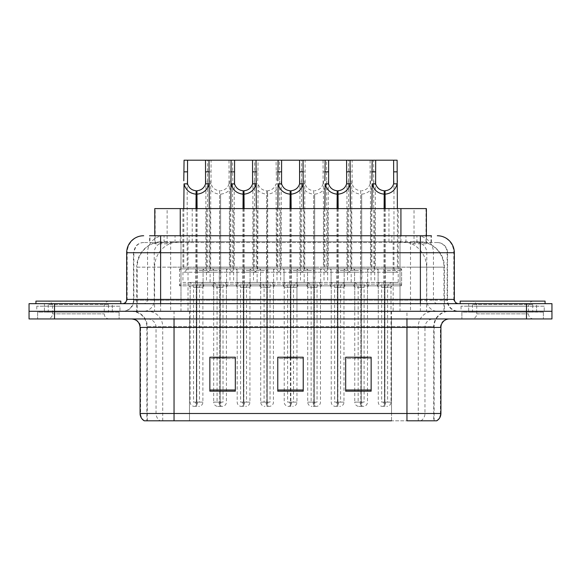 <?xml version="1.0" encoding="UTF-8"?>
<svg xmlns="http://www.w3.org/2000/svg" width="581" height="581" viewBox="0 0 581 581"><rect width="100%" height="100%" fill="white"/><g stroke="black" fill="none" stroke-linecap="round" stroke-linejoin="round"><path stroke-width="0.44" stroke-dasharray="2.9 2.18" d="M280.652 208.586L253.49 208.586L280.652 208.586L280.652 268.85L253.49 268.85L280.652 268.85M253.49 208.586L253.49 268.85M327.677 208.586L300.515 208.586L327.677 208.586L327.677 268.85L300.515 268.85L327.677 268.85M300.515 208.586L300.515 268.85M374.709 208.586L347.547 208.586L374.709 208.586L374.709 268.85L347.547 268.85L374.709 268.85M347.547 208.586L347.547 268.85M233.627 208.586L206.466 208.586L233.627 208.586L233.627 268.85L206.466 268.85L233.627 268.85M206.466 208.586L206.466 268.85M257.136 208.586L229.974 208.586L257.136 208.586L257.136 268.85L229.974 268.85L257.136 268.85M229.974 208.586L229.974 268.85M304.168 208.586L277.006 208.586L304.168 208.586L304.168 268.85L277.006 268.85L304.168 268.85M277.006 208.586L277.006 268.85M351.193 208.586L324.031 208.586L351.193 208.586L351.193 268.85L324.031 268.85L351.193 268.85M324.031 208.586L324.031 268.85M398.217 208.586L371.056 208.586L398.217 208.586L398.217 268.85L371.056 268.85L398.217 268.85M371.056 208.586L371.056 268.85M210.111 208.586L182.95 208.586L210.111 208.586L210.111 268.85L182.95 268.85L210.111 268.85M182.95 208.586L182.95 268.85M378.1 268.85L344.148 268.85L378.1 268.85L378.1 285.83L344.148 285.83L378.1 285.83M344.148 268.85L344.148 285.83M331.076 268.85L297.123 268.85L331.076 268.85L331.076 285.83L297.123 285.83L331.076 285.83M297.123 268.85L297.123 285.83M284.051 268.85L250.091 268.85L284.051 268.85L284.051 285.83L250.091 285.83L284.051 285.83M250.091 268.85L250.091 285.83M237.019 268.85L203.067 268.85L237.019 268.85L237.019 285.83L203.067 285.83L237.019 285.83M203.067 268.85L203.067 285.83M401.616 268.85L367.664 268.85L401.616 268.85L401.616 285.83L367.664 285.83L401.616 285.83M367.664 268.85L367.664 285.83M354.592 268.85L320.632 268.85L354.592 268.85L354.592 285.83L320.632 285.83L354.592 285.83M320.632 268.85L320.632 285.83M307.56 268.85L273.607 268.85L307.56 268.85L307.56 285.83L273.607 285.83L307.56 285.83M273.607 268.85L273.607 285.83M260.535 268.85L226.583 268.85L260.535 268.85L260.535 285.83L226.583 285.83L260.535 285.83M226.583 268.85L226.583 285.83M213.51 268.85L179.551 268.85L213.51 268.85L213.51 285.83L179.551 285.83L213.51 285.83M179.551 268.85L179.551 285.83M273.44 285.83L260.702 285.83L273.44 285.83L273.44 311.3L260.702 311.3L273.44 311.3M260.702 285.83L260.702 311.3M320.465 285.83L307.734 285.83L320.465 285.83L320.465 311.3L307.734 311.3L320.465 311.3M307.734 285.83L307.734 311.3M367.49 285.83L354.759 285.83L367.49 285.83L367.49 311.3L354.759 311.3L367.49 311.3M354.759 285.83L354.759 311.3M226.408 285.83L213.677 285.83L226.408 285.83L226.408 311.3L213.677 311.3L226.408 311.3M213.677 285.83L213.677 311.3M249.924 285.83L237.193 285.83L249.924 285.83L249.924 311.3L237.193 311.3L249.924 311.3M237.193 285.83L237.193 311.3M296.949 285.83L284.218 285.83L296.949 285.83L296.949 311.3L284.218 311.3L296.949 311.3M284.218 285.83L284.218 311.3M343.981 285.83L331.243 285.83L343.981 285.83L343.981 311.3L331.243 311.3L343.981 311.3M331.243 285.83L331.243 311.3M391.006 285.83L378.275 285.83L391.006 285.83L391.006 311.3L378.275 311.3L391.006 311.3M378.275 285.83L378.275 311.3M202.9 285.83L190.161 285.83L202.9 285.83L202.9 311.3L190.161 311.3L202.9 311.3M190.161 285.83L190.161 311.3M418.327 241.689L410.063 241.689L422.75 241.994C425.946 242.952 427.028 243.555 426.004 243.817L414.028 243.817L407.201 242.357L393.148 241.725L188.019 241.725L173.966 242.357L167.139 243.817L155.171 243.817L154.778 243.65L154.778 235.748M426.389 208.586L154.778 208.586M421.298 241.79A25.462 25.462 0 0 1 444.465 267.158L444.465 311.3L136.702 311.3L444.465 311.3M154.778 243.65C154.807 243.178 156.02 242.626 158.424 241.994L171.104 241.689L162.84 241.689M159.877 241.79A25.462 25.462 0 0 0 136.702 267.158L137.218 267.158L137.218 311.3M426.389 235.748L426.389 243.65L426.004 243.817L426.004 208.586M171.104 241.689L410.063 241.689M119.112 312.15L119.112 318.94L37.627 318.94L119.112 318.94L37.627 318.94L119.112 318.94L119.112 312.15L37.627 312.15L37.627 318.94L37.627 312.15L119.112 312.15M543.373 312.15L543.373 318.94L461.888 318.94L543.373 318.94L461.888 318.94L543.373 318.94L543.373 312.15L461.888 312.15L461.888 318.94L461.888 312.15L543.373 312.15M119.962 306.202L36.777 306.202L119.962 306.202L119.962 311.3L36.777 311.3L119.962 311.3M36.777 306.202L36.777 311.3M544.223 306.202L461.038 306.202L544.223 306.202L544.223 311.3L461.038 311.3L544.223 311.3M461.038 306.202L461.038 311.3M433.716 420.804L406.961 420.804L434.13 420.804L433.716 420.804L433.716 326.58L434.13 326.58A15.28 15.28 0 0 1 449.411 311.3L131.589 311.3L449.411 311.3M144.241 420.804L189.486 420.804L146.87 420.804L146.87 326.58L433.716 326.58A15.28 15.048 -90 0 1 448.764 311.3M146.87 420.804L406.961 420.804L406.961 326.58L146.87 326.58C145.969 317.299 140.878 312.2 131.589 311.3M406.961 318.94L131.589 318.94L406.961 318.94M468.678 312.15L536.583 312.15L468.678 312.15L468.678 306.202L536.583 306.202L468.678 306.202M536.583 312.15L536.583 306.202M44.417 312.15L112.322 312.15L44.417 312.15L44.417 306.202L112.322 306.202L44.417 306.202M112.322 312.15L112.322 306.202M551.95 318.94L29.05 318.94L29.05 311.3L551.95 311.3L551.95 303.66L526.488 303.66L526.488 311.3L551.95 311.3M371.143 389.996L371.143 357.221L371.143 391.173L345.673 391.173L345.673 357.395L345.673 391.173L371.143 391.173L371.143 357.555L371.143 391.173L371.143 358.571L345.673 358.571L345.673 357.221L345.673 391.173L345.673 357.395L345.673 391.173L345.673 358.571L371.143 358.571L371.143 357.395L371.143 389.996L345.673 389.996L345.673 391.173L371.143 391.173L371.143 357.395L345.673 357.395L345.673 389.996M235.327 389.996L235.327 357.221L235.327 391.173L209.857 391.173L209.857 357.395L209.857 391.173L235.327 391.173L235.327 357.555L235.327 391.173L235.327 358.571L209.857 358.571L209.857 357.221L209.857 391.173L209.857 357.395L209.857 391.173L209.857 358.571L235.327 358.571L235.327 357.395L235.327 389.996L209.857 389.996L209.857 391.173L235.327 391.173L235.327 357.395L209.857 357.395L209.857 389.996M303.231 389.996L303.231 357.221L303.231 391.173L277.769 391.173L277.769 357.395L277.769 391.173L303.231 391.173L303.231 357.555L303.231 391.173L303.231 358.571L277.769 358.571L277.769 357.221L277.769 391.173L277.769 357.395L277.769 391.173L277.769 358.571L303.231 358.571L303.231 357.395L303.231 389.996L277.769 389.996L277.769 391.173L303.231 391.173L303.231 357.395L277.769 357.395L277.769 389.996M420.862 420.804A8.49 8.359 90 0 0 424.958 413.498L391.514 413.498L391.514 420.804L189.486 420.804L436.759 420.804M235.327 357.221L209.857 357.221L235.327 357.221M371.143 357.221L345.673 357.221L371.143 357.221M303.231 357.221L277.769 357.221L303.231 357.221M219.763 287.53L219.691 285.83L211.978 285.83L228.108 285.83A1.699 1.699 0 0 0 226.408 287.53L226.408 357.221L213.677 357.221L213.677 287.53L219.763 287.53L219.763 402.125L213.677 402.125A4.241 4.241 0 0 0 217.919 406.373L222.167 406.373L217.919 406.373M360.845 287.53L360.772 285.83L353.059 285.83L369.189 285.83A1.699 1.699 0 0 0 367.49 287.53L367.49 357.221L354.759 357.221L354.759 287.53L360.845 287.53L360.845 402.125L354.759 402.125A4.241 4.241 0 0 0 359 406.373L363.248 406.373L359 406.373M296.949 357.221L284.218 357.221L284.218 287.53L296.949 287.53L296.949 357.221M160.625 235.748L431.407 235.748L149.978 235.748L149.978 242.538L431.407 242.538L149.593 242.538L149.593 235.748L164.263 235.748A16.98 16.718 -90 0 0 147.538 252.728L147.538 299.411L126.673 299.411M437.355 242.538L143.645 242.538L437.355 242.538A10.189 10.189 0 0 1 447.537 252.728L447.537 300.261L133.463 300.261A11.032 11.032 0 0 1 122.424 311.3L458.576 311.3L122.424 311.3M160.625 303.66L458.576 303.66L160.625 303.66M536.583 303.66L468.678 303.66L536.583 303.66L536.583 311.3L468.678 311.3L536.583 311.3M468.678 303.66L468.678 311.3M112.322 303.66L44.417 303.66L112.322 303.66L112.322 311.3L44.417 311.3L112.322 311.3M44.417 303.66L44.417 311.3M54.512 318.94L54.512 311.3L29.05 311.3L29.05 303.66L526.488 303.66M54.512 303.66L54.512 311.3L526.488 311.3L526.488 318.94M431.407 242.538L431.407 235.748L164.263 235.748M149.593 242.538L149.978 242.538M205.87 180.807L205.87 267.231A5.091 5.091 0 0 0 210.111 272.249L182.95 272.249L195.935 272.249L196.182 282.439L188.469 282.439L204.592 282.439A5.091 5.091 0 0 0 199.501 287.53L199.501 402.125L196.567 402.125L196.567 406.373L197.38 406.373L194.41 406.373L196.567 406.373M188.469 282.439A5.091 5.091 0 0 1 193.56 287.53L193.56 402.125L199.501 402.125M204.592 282.439L196.879 282.439L196.661 402.125M195.935 282.439L182.95 282.439L182.95 272.249A5.091 5.091 0 0 0 187.191 267.231L205.87 267.231L196.937 267.231L197.126 282.439L210.111 282.439L210.111 272.249L197.126 272.249M195.935 272.249L196.124 267.231L187.191 267.231L187.191 180.807M204.592 285.83A1.699 1.699 0 0 0 202.9 287.53L196.806 287.53L196.879 285.83L204.592 285.83L188.469 285.83L196.182 285.83L196.436 406.373M188.469 285.83A1.699 1.699 0 0 1 190.161 287.53L190.161 402.125A4.241 4.241 0 0 0 194.41 406.373M195.979 208.586L195.899 268.85L182.1 268.85L211.811 268.85L195.899 268.85M183.799 208.586L183.799 267.158A1.699 1.699 0 0 1 182.1 268.85M209.262 208.586L209.262 267.158A1.699 1.699 0 0 0 210.961 268.85M195.862 285.83L211.811 285.83A1.699 1.699 0 0 0 213.51 284.131L179.551 284.131L195.79 284.131L196.182 285.83M181.25 285.83A1.699 1.699 0 0 1 179.551 284.131L179.551 270.55A1.699 1.699 0 0 1 181.25 268.85M211.811 285.83L197.199 285.83L197.271 284.131L213.51 284.131L213.51 270.55A1.699 1.699 0 0 0 211.811 268.85M195.862 268.85L195.79 270.55L213.51 270.55L197.271 270.55L197.199 268.85M220.598 194.156L220.635 272.249L233.627 272.249L206.466 272.249A5.091 5.091 0 0 0 210.707 267.231L219.64 267.231L219.64 190.764C215.282 190.307 212.406 188.004 211.026 183.85L211.063 160.196L229.023 160.196L229.067 183.85L232.545 183.85C230.911 190.002 226.924 193.437 220.598 194.156L220.671 268.85L234.477 268.85L205.616 268.85L219.415 268.85L219.487 267.158L207.308 267.158L207.57 160.196L209.007 160.196L184.061 160.196M196.937 208.586L196.937 267.231M182.95 282.439L210.111 282.439M195.79 270.55L195.79 284.131M196.255 287.53L202.9 287.53L202.9 402.125A4.241 4.241 0 0 1 198.651 406.373M196.567 402.125L197.38 402.125L197.38 406.373M197.38 402.125L195.681 402.125L195.681 406.373M196.661 287.53L193.56 287.53L196.4 287.53L196.4 402.125L193.56 402.125M196.625 406.373L196.806 402.125L202.9 402.125L196.255 402.125M196.806 287.53L196.806 402.125M197.271 270.55L197.271 284.131M197.162 268.85L197.09 267.158L209.262 267.158L195.979 267.158M197.09 208.586L197.09 267.158M195.681 402.125L196.494 402.125L196.494 406.373M196.4 287.53L196.182 282.439M196.124 208.586L196.124 267.231M220.635 272.249L220.395 282.439L228.108 282.439L211.978 282.439A5.091 5.091 0 0 1 217.076 287.53L217.076 402.125L220.01 402.125L220.01 406.373M228.108 282.439A5.091 5.091 0 0 0 223.017 287.53L223.017 402.125L217.076 402.125M211.978 282.439L219.691 282.439L219.916 402.125M220.635 282.439L233.627 282.439L233.627 272.249A5.091 5.091 0 0 1 229.379 267.231L210.707 267.231L210.707 180.807M228.108 285.83L220.395 285.83L220.134 406.373M211.978 285.83A1.699 1.699 0 0 1 213.677 287.53L220.322 287.53M232.545 183.85L232.778 267.158A1.699 1.699 0 0 0 234.477 268.85M220.598 267.158L207.308 267.158A1.699 1.699 0 0 1 205.616 268.85M220.707 285.83L204.766 285.83A1.699 1.699 0 0 1 203.067 284.131L237.019 284.131L220.787 284.131L220.395 285.83M235.327 285.83A1.699 1.699 0 0 0 237.019 284.131L237.019 270.55A1.699 1.699 0 0 0 235.327 268.85L220.671 268.85M204.766 285.83L219.378 285.83L219.306 284.131L203.067 284.131L203.067 270.55A1.699 1.699 0 0 1 204.766 268.85L235.327 268.85M220.707 268.85L220.787 270.55L203.067 270.55L219.306 270.55L219.378 268.85L204.766 268.85M232.778 180.807L232.516 160.196L231.085 160.196L256.032 160.196L254.601 160.196L254.34 267.158A1.699 1.699 0 0 1 252.641 268.85L282.351 268.85L252.641 268.85M229.379 180.807L229.379 267.231L220.453 267.231M219.451 272.249L219.451 282.439L206.466 282.439L206.466 272.249L219.451 272.249L219.64 267.231M233.627 282.439L206.466 282.439M220.787 270.55L220.787 284.131M226.408 357.395L226.408 402.125A4.241 4.241 0 0 1 222.167 406.373M220.01 402.125L219.197 402.125L219.197 406.373M219.197 402.125L220.896 402.125L220.896 406.373M213.677 357.395L213.677 402.125L220.322 402.125M219.916 287.53L223.017 287.53L220.177 287.53L220.177 402.125L223.017 402.125M219.64 190.764L219.487 267.158M219.952 406.373L219.763 402.125M219.306 270.55L219.306 284.131M220.896 402.125L220.083 402.125L220.083 406.373M220.177 287.53L220.395 282.439M229.067 183.85C227.679 188.004 224.811 190.307 220.453 190.764M207.308 180.807L207.54 183.85C209.182 190.002 213.162 193.437 219.487 194.156M207.57 160.196L211.063 160.196M229.023 160.196L232.516 160.196M109.337 312.15L47.402 312.15L109.337 312.15A0.85 0.85 0 0 1 108.487 311.3L48.252 311.3L108.487 311.3L108.487 304.509A0.85 0.85 0 0 1 109.337 303.66L47.402 303.66L109.337 303.66M47.402 312.15A0.85 0.85 0 0 0 48.252 311.3L48.252 304.509A0.85 0.85 0 0 0 47.402 303.66M120.812 303.66L35.928 303.66L120.812 303.66M47.402 318.94L109.337 318.94L47.402 318.94A5.091 5.091 0 0 0 52.493 313.842L52.493 306.202L104.246 306.202L52.493 306.202A5.091 5.091 0 0 0 47.402 301.111L109.337 301.111L47.402 301.111M109.337 318.94A5.091 5.091 0 0 1 104.246 313.842L104.246 306.202A5.091 5.091 0 0 1 109.337 301.111M35.928 301.111L120.812 301.111M252.895 180.807L252.895 267.231A5.091 5.091 0 0 0 257.136 272.249L229.974 272.249L242.967 272.249L243.207 282.439L235.494 282.439L251.624 282.439A5.091 5.091 0 0 0 246.526 287.53L246.526 402.125L243.592 402.125L243.592 406.373L244.405 406.373L241.435 406.373L243.592 406.373M235.494 282.439A5.091 5.091 0 0 1 240.585 287.53L240.585 402.125L246.526 402.125M251.624 282.439L243.911 282.439L243.686 402.125M242.967 282.439L229.974 282.439L229.974 272.249A5.091 5.091 0 0 0 234.223 267.231L252.895 267.231L243.962 267.231L244.151 282.439L257.136 282.439L257.136 272.249L244.151 272.249M242.967 272.249L243.148 267.231L234.223 267.231L234.223 180.807M251.624 285.83A1.699 1.699 0 0 0 249.924 287.53L243.838 287.53L243.911 285.83L251.624 285.83L235.494 285.83L243.207 285.83L243.468 406.373M235.494 285.83A1.699 1.699 0 0 1 237.193 287.53L237.193 402.125A4.241 4.241 0 0 0 241.435 406.373M243.003 208.586L242.931 268.85L229.125 268.85L258.835 268.85L242.931 268.85M230.824 208.586L230.824 267.158A1.699 1.699 0 0 1 229.125 268.85M256.294 208.586L256.294 267.158A1.699 1.699 0 0 0 257.986 268.85M242.894 285.83L258.835 285.83A1.699 1.699 0 0 0 260.535 284.131L226.583 284.131L242.814 284.131L243.207 285.83M228.275 285.83A1.699 1.699 0 0 1 226.583 284.131L226.583 270.55A1.699 1.699 0 0 1 228.275 268.85M258.835 285.83L244.223 285.83L244.296 284.131L260.535 284.131L260.535 270.55A1.699 1.699 0 0 0 258.835 268.85M242.894 268.85L242.814 270.55L260.535 270.55L244.296 270.55L244.223 268.85M243.962 208.586L243.962 267.231M229.974 282.439L257.136 282.439M242.814 270.55L242.814 284.131M243.279 287.53L249.924 287.53L249.924 402.125A4.241 4.241 0 0 1 245.683 406.373M243.592 402.125L244.405 402.125L244.405 406.373M244.405 402.125L242.705 402.125L242.705 406.373M243.686 287.53L240.585 287.53L243.432 287.53L243.432 402.125L240.585 402.125M243.65 406.373L243.838 402.125L249.924 402.125L243.279 402.125M243.838 287.53L243.838 402.125M244.296 270.55L244.296 284.131M244.187 268.85L244.114 267.158L256.294 267.158L243.003 267.158M244.114 208.586L244.114 267.158M242.705 402.125L243.519 402.125L243.519 406.373M243.432 287.53L243.207 282.439M243.148 208.586L243.148 267.231M299.919 180.807L299.919 267.231A5.091 5.091 0 0 0 304.168 272.249L277.006 272.249L289.992 272.249L290.231 282.439L282.519 282.439L298.649 282.439A5.091 5.091 0 0 0 293.558 287.53L293.558 402.125L290.623 402.125L290.623 406.373L291.437 406.373L288.459 406.373L290.623 406.373M282.519 282.439A5.091 5.091 0 0 1 287.617 287.53L287.617 402.125L293.558 402.125M298.649 282.439L290.936 282.439L290.718 357.221M289.992 282.439L277.006 282.439L277.006 272.249A5.091 5.091 0 0 0 281.248 267.231L299.919 267.231L290.994 267.231L291.175 282.439L304.168 282.439L304.168 272.249L291.175 272.249M289.992 272.249L290.18 267.231L281.248 267.231L281.248 180.807M298.649 285.83A1.699 1.699 0 0 0 296.949 287.53L290.863 287.53L290.936 285.83L298.649 285.83L282.519 285.83L290.231 285.83L290.304 357.221M282.519 285.83A1.699 1.699 0 0 1 284.218 287.53L290.304 287.53M290.028 208.586L289.955 268.85L276.157 268.85L305.867 268.85L289.955 268.85M277.849 208.586L277.849 267.158A1.699 1.699 0 0 1 276.157 268.85M303.318 208.586L303.318 267.158A1.699 1.699 0 0 0 305.018 268.85M289.919 285.83L305.867 285.83A1.699 1.699 0 0 0 307.56 284.131L273.607 284.131L289.846 284.131L290.231 285.83M275.307 285.83A1.699 1.699 0 0 1 273.607 284.131L273.607 270.55A1.699 1.699 0 0 1 275.307 268.85M305.867 285.83L291.248 285.83L291.328 284.131L307.56 284.131L307.56 270.55A1.699 1.699 0 0 0 305.867 268.85M289.919 268.85L289.846 270.55L307.56 270.55L291.328 270.55L291.248 268.85M314.655 194.156L314.691 272.249L327.677 272.249L300.515 272.249A5.091 5.091 0 0 0 304.764 267.231L313.689 267.231L313.689 190.764C309.332 190.307 306.463 188.004 305.076 183.85L305.119 160.196L323.08 160.196L323.116 183.85L326.602 183.85C324.961 190.002 320.981 193.437 314.655 194.156L314.728 268.85L328.526 268.85L299.665 268.85L313.471 268.85L313.544 267.158L301.365 267.158L301.626 160.196L303.057 160.196L278.11 160.196L279.548 160.196L279.802 267.158A1.699 1.699 0 0 0 281.502 268.85M290.994 208.586L290.994 267.231M277.006 282.439L304.168 282.439M289.846 270.55L289.846 284.131M296.949 357.395L296.949 402.125A4.241 4.241 0 0 1 292.708 406.373M284.218 357.395L284.218 402.125A4.241 4.241 0 0 0 288.459 406.373M290.304 357.395L290.493 406.373M290.623 402.125L291.437 402.125L291.437 406.373M291.437 402.125L289.737 402.125L289.737 406.373M290.718 357.395L290.718 402.125M290.456 357.395L290.456 402.125L287.617 402.125M290.718 287.53L287.617 287.53L290.456 287.53L290.456 357.221M290.674 406.373L290.863 402.125L296.949 402.125L290.304 402.125M290.863 287.53L290.863 357.221M290.863 357.395L290.863 402.125M291.328 270.55L291.328 284.131M291.212 268.85L291.139 267.158L303.318 267.158L290.028 267.158M291.139 208.586L291.139 267.158M289.737 402.125L290.551 402.125L290.551 406.373M290.456 287.53L290.231 282.439M290.18 208.586L290.18 267.231M346.951 180.807L346.951 267.231A5.091 5.091 0 0 0 351.193 272.249L324.031 272.249L337.016 272.249L337.263 282.439L329.55 282.439L345.673 282.439A5.091 5.091 0 0 0 340.582 287.53L340.582 402.125L337.648 402.125L337.648 406.373L338.462 406.373L335.491 406.373L337.648 406.373M329.55 282.439A5.091 5.091 0 0 1 334.641 287.53L334.641 402.125L340.582 402.125M345.673 282.439L337.96 282.439L337.743 402.125M337.016 282.439L324.031 282.439L324.031 272.249A5.091 5.091 0 0 0 328.272 267.231L346.951 267.231L338.019 267.231L338.207 282.439L351.193 282.439L351.193 272.249L338.207 272.249M337.016 272.249L337.205 267.231L328.272 267.231L328.272 180.807M345.673 285.83A1.699 1.699 0 0 0 343.981 287.53L337.888 287.53L337.96 285.83L345.673 285.83L329.55 285.83L337.263 285.83L337.517 406.373M329.55 285.83A1.699 1.699 0 0 1 331.243 287.53L331.243 402.125A4.241 4.241 0 0 0 335.491 406.373M337.06 208.586L336.98 268.85L323.181 268.85L352.892 268.85L336.98 268.85M324.881 208.586L324.881 267.158A1.699 1.699 0 0 1 323.181 268.85M350.343 208.586L350.343 267.158A1.699 1.699 0 0 0 352.042 268.85M336.944 285.83L352.892 285.83A1.699 1.699 0 0 0 354.592 284.131L320.632 284.131L336.871 284.131L337.263 285.83M322.332 285.83A1.699 1.699 0 0 1 320.632 284.131L320.632 270.55A1.699 1.699 0 0 1 322.332 268.85M352.892 285.83L338.28 285.83L338.353 284.131L354.592 284.131L354.592 270.55A1.699 1.699 0 0 0 352.892 268.85M336.944 268.85L336.871 270.55L354.592 270.55L338.353 270.55L338.28 268.85M361.68 194.156L361.716 272.249L374.709 272.249L347.547 272.249A5.091 5.091 0 0 0 351.788 267.231L360.721 267.231L360.721 190.764C356.364 190.307 353.488 188.004 352.108 183.85L352.144 160.196L370.104 160.196L370.148 183.85L373.627 183.85C371.993 190.002 368.005 193.437 361.68 194.156L361.752 268.85L375.558 268.85L346.697 268.85L360.496 268.85L360.569 267.158L348.389 267.158L348.651 160.196L350.082 160.196L325.142 160.196L326.573 160.196L326.834 267.158A1.699 1.699 0 0 0 328.526 268.85M338.019 208.586L338.019 267.231M324.031 282.439L351.193 282.439M336.871 270.55L336.871 284.131M337.336 287.53L343.981 287.53L343.981 402.125A4.241 4.241 0 0 1 339.732 406.373M337.648 402.125L338.462 402.125L338.462 406.373M338.462 402.125L336.762 402.125L336.762 406.373M337.743 287.53L334.641 287.53L337.481 287.53L337.481 402.125L334.641 402.125M337.706 406.373L337.888 402.125L343.981 402.125L337.336 402.125M337.888 287.53L337.888 402.125M338.353 270.55L338.353 284.131M338.244 268.85L338.164 267.158L350.343 267.158L337.06 267.158M338.164 208.586L338.164 267.158M336.762 402.125L337.576 402.125L337.576 406.373M337.481 287.53L337.263 282.439M337.205 208.586L337.205 267.231M393.976 180.807L393.976 267.231A5.091 5.091 0 0 0 398.217 272.249L371.056 272.249L384.048 272.249L384.288 282.439L376.575 282.439L392.705 282.439A5.091 5.091 0 0 0 387.607 287.53L387.607 402.125L384.673 402.125L384.673 406.373L385.486 406.373L382.516 406.373L384.673 406.373M376.575 282.439A5.091 5.091 0 0 1 381.666 287.53L381.666 402.125L387.607 402.125M392.705 282.439L384.992 282.439L384.767 402.125M384.048 282.439L371.056 282.439L371.056 272.249A5.091 5.091 0 0 0 375.304 267.231L393.976 267.231L385.043 267.231L385.232 282.439L398.217 282.439L398.217 272.249L385.232 272.249M384.048 272.249L384.23 267.231L375.304 267.231L375.304 180.807M392.705 285.83A1.699 1.699 0 0 0 391.006 287.53L384.92 287.53L384.992 285.83L392.705 285.83L376.575 285.83L384.288 285.83L384.549 406.373M376.575 285.83A1.699 1.699 0 0 1 378.275 287.53L378.275 402.125A4.241 4.241 0 0 0 382.516 406.373M384.085 208.586L384.012 268.85L370.206 268.85L399.917 268.85L384.012 268.85M371.905 208.586L371.905 267.158A1.699 1.699 0 0 1 370.206 268.85M397.375 208.586L397.375 267.158A1.699 1.699 0 0 0 399.067 268.85M383.976 285.83L399.917 285.83A1.699 1.699 0 0 0 401.616 284.131L367.664 284.131L383.896 284.131L384.288 285.83M369.356 285.83A1.699 1.699 0 0 1 367.664 284.131L367.664 270.55A1.699 1.699 0 0 1 369.356 268.85M399.917 285.83L385.305 285.83L385.377 284.131L401.616 284.131L401.616 270.55A1.699 1.699 0 0 0 399.917 268.85M383.976 268.85L383.896 270.55L401.616 270.55L385.377 270.55L385.305 268.85M397.113 160.196L372.167 160.196L373.598 160.196L373.859 267.158A1.699 1.699 0 0 0 375.558 268.85M385.043 208.586L385.043 267.231M371.056 282.439L398.217 282.439M383.896 270.55L383.896 284.131M384.361 287.53L391.006 287.53L391.006 402.125A4.241 4.241 0 0 1 386.764 406.373M384.673 402.125L385.486 402.125L385.486 406.373M385.486 402.125L383.787 402.125L383.787 406.373M384.767 287.53L381.666 287.53L384.506 287.53L384.506 402.125L381.666 402.125M384.731 406.373L384.92 402.125L391.006 402.125L384.361 402.125M384.92 287.53L384.92 402.125M385.377 270.55L385.377 284.131M385.268 268.85L385.196 267.158L397.375 267.158L384.085 267.158M385.196 208.586L385.196 267.158M383.787 402.125L384.6 402.125L384.6 406.373M384.506 287.53L384.288 282.439M384.23 208.586L384.23 267.231M267.667 282.439L280.652 282.439L280.652 272.249A5.091 5.091 0 0 1 276.411 267.231L257.732 267.231L266.664 267.231L266.664 190.764C262.307 190.307 259.438 188.004 258.051 183.85L257.732 267.231A5.091 5.091 0 0 1 253.49 272.249L280.652 272.249L267.667 272.249L267.42 282.439L275.133 282.439L259.01 282.439A5.091 5.091 0 0 1 264.101 287.53L264.101 402.125L267.035 402.125L267.035 406.373L266.221 406.373L269.192 406.373L267.035 406.373M275.133 282.439A5.091 5.091 0 0 0 270.042 287.53L270.042 402.125L264.101 402.125M259.01 282.439L266.723 282.439L266.94 402.125M267.667 272.249L267.478 267.231L276.411 267.231L276.091 183.85C274.704 188.004 271.835 190.307 267.478 190.764L267.478 267.231M259.01 285.83A1.699 1.699 0 0 1 260.702 287.53L266.795 287.53L266.723 285.83L259.01 285.83L275.133 285.83L267.42 285.83L267.166 406.373M275.133 285.83A1.699 1.699 0 0 0 273.44 287.53L273.44 402.125A4.241 4.241 0 0 1 269.192 406.373M276.091 183.85L279.57 183.85C277.936 190.002 273.956 193.437 267.63 194.156L267.703 268.85M267.739 285.83L251.791 285.83A1.699 1.699 0 0 1 250.091 284.131L284.051 284.131L267.812 284.131L267.42 285.83M282.351 285.83A1.699 1.699 0 0 0 284.051 284.131L284.051 270.55A1.699 1.699 0 0 0 282.351 268.85M251.791 285.83L266.403 285.83L266.33 284.131L250.091 284.131L250.091 270.55A1.699 1.699 0 0 1 251.791 268.85M267.739 268.85L267.812 270.55L250.091 270.55L266.33 270.55L266.403 268.85M279.57 183.85L279.802 180.807M257.732 180.807L258.095 160.196L276.055 160.196L276.411 180.807M266.476 272.249L266.476 282.439L253.49 282.439L253.49 272.249L266.476 272.249L266.664 267.231M280.652 282.439L253.49 282.439M267.812 270.55L267.812 284.131M267.347 287.53L260.702 287.53L260.702 402.125A4.241 4.241 0 0 0 264.951 406.373M267.035 402.125L266.221 402.125L266.221 406.373M266.221 402.125L267.921 402.125L267.921 406.373M266.94 287.53L270.042 287.53L267.202 287.53L267.202 402.125L270.042 402.125M266.664 190.764L266.519 267.158L254.34 267.158L267.63 267.158M266.977 406.373L266.795 402.125L260.702 402.125L267.347 402.125M266.795 287.53L266.795 402.125M266.33 270.55L266.33 284.131M266.439 268.85L266.519 267.158M267.63 194.156L267.478 190.764M267.921 402.125L267.107 402.125L267.107 406.373M267.202 287.53L267.42 282.439M254.34 180.807L254.572 183.85C256.206 190.002 260.186 193.437 266.519 194.156M254.601 160.196L258.095 160.196M276.055 160.196L279.548 160.196M314.691 272.249L314.452 282.439L322.164 282.439L306.034 282.439A5.091 5.091 0 0 1 311.125 287.53L311.125 402.125L314.06 402.125L314.06 406.373L313.246 406.373L316.224 406.373L314.06 406.373M322.164 282.439A5.091 5.091 0 0 0 317.066 287.53L317.066 402.125L311.125 402.125M306.034 282.439L313.747 282.439L313.972 402.125M314.691 282.439L327.677 282.439L327.677 272.249A5.091 5.091 0 0 1 323.435 267.231L304.764 267.231L304.764 180.807M306.034 285.83A1.699 1.699 0 0 1 307.734 287.53L313.82 287.53L313.747 285.83L306.034 285.83L322.164 285.83L314.452 285.83L314.19 406.373M322.164 285.83A1.699 1.699 0 0 0 320.465 287.53L320.465 402.125A4.241 4.241 0 0 1 316.224 406.373M314.655 267.158L301.365 267.158A1.699 1.699 0 0 1 299.665 268.85M314.764 285.83L298.816 285.83A1.699 1.699 0 0 1 297.123 284.131L331.076 284.131L314.837 284.131L314.452 285.83M329.376 285.83A1.699 1.699 0 0 0 331.076 284.131L331.076 270.55A1.699 1.699 0 0 0 329.376 268.85L314.728 268.85M298.816 285.83L313.435 285.83L313.355 284.131L297.123 284.131L297.123 270.55A1.699 1.699 0 0 1 298.816 268.85L329.376 268.85M314.764 268.85L314.837 270.55L297.123 270.55L313.355 270.55L313.435 268.85L298.816 268.85M326.602 183.85L326.834 180.807M323.435 180.807L323.435 267.231L314.503 267.231M313.508 272.249L313.508 282.439L300.515 282.439L300.515 272.249L313.508 272.249L313.689 267.231M327.677 282.439L300.515 282.439M314.837 270.55L314.837 284.131M314.379 287.53L307.734 287.53L307.734 402.125A4.241 4.241 0 0 0 311.975 406.373M314.06 402.125L313.246 402.125L313.246 406.373M313.246 402.125L314.946 402.125L314.946 406.373M313.972 287.53L317.066 287.53L314.227 287.53L314.227 402.125L317.066 402.125M313.689 190.764L313.544 267.158M314.009 406.373L313.82 402.125L307.734 402.125L314.379 402.125M313.82 287.53L313.82 402.125M313.355 270.55L313.355 284.131M314.946 402.125L314.132 402.125L314.132 406.373M314.227 287.53L314.452 282.439M323.116 183.85C321.736 188.004 318.86 190.307 314.503 190.764M301.365 180.807L301.597 183.85C303.231 190.002 307.218 193.437 313.544 194.156M301.626 160.196L305.119 160.196M323.08 160.196L326.573 160.196M361.716 272.249L361.476 282.439L369.189 282.439L353.059 282.439A5.091 5.091 0 0 1 358.157 287.53L358.157 402.125L361.091 402.125L361.091 406.373M369.189 282.439A5.091 5.091 0 0 0 364.098 287.53L364.098 402.125L358.157 402.125M353.059 282.439L360.772 282.439L360.997 402.125M361.716 282.439L374.709 282.439L374.709 272.249A5.091 5.091 0 0 1 370.46 267.231L351.788 267.231L351.788 180.807M369.189 285.83L361.476 285.83L361.215 406.373M353.059 285.83A1.699 1.699 0 0 1 354.759 287.53L361.404 287.53M361.68 267.158L348.389 267.158A1.699 1.699 0 0 1 346.697 268.85M361.789 285.83L345.848 285.83A1.699 1.699 0 0 1 344.148 284.131L378.1 284.131L361.869 284.131L361.476 285.83M376.408 285.83A1.699 1.699 0 0 0 378.1 284.131L378.1 270.55A1.699 1.699 0 0 0 376.408 268.85L361.752 268.85M345.848 285.83L360.46 285.83L360.387 284.131L344.148 284.131L344.148 270.55A1.699 1.699 0 0 1 345.848 268.85L376.408 268.85M361.789 268.85L361.869 270.55L344.148 270.55L360.387 270.55L360.46 268.85L345.848 268.85M373.627 183.85L373.859 180.807M370.46 180.807L370.46 267.231L361.535 267.231M360.532 272.249L360.532 282.439L347.547 282.439L347.547 272.249L360.532 272.249L360.721 267.231M374.709 282.439L347.547 282.439M361.869 270.55L361.869 284.131M367.49 357.395L367.49 402.125A4.241 4.241 0 0 1 363.248 406.373M361.091 402.125L360.278 402.125L360.278 406.373M360.278 402.125L361.978 402.125L361.978 406.373M354.759 357.395L354.759 402.125L361.404 402.125M360.997 287.53L364.098 287.53L361.259 287.53L361.259 402.125L364.098 402.125M360.721 190.764L360.569 267.158M361.033 406.373L360.845 402.125M360.387 270.55L360.387 284.131M361.978 402.125L361.164 402.125L361.164 406.373M361.259 287.53L361.476 282.439M370.148 183.85C368.761 188.004 365.892 190.307 361.535 190.764M348.389 180.807L348.622 183.85C350.263 190.002 354.243 193.437 360.569 194.156M348.651 160.196L352.144 160.196M370.104 160.196L373.598 160.196M533.598 312.15L471.663 312.15L533.598 312.15A0.85 0.85 0 0 1 532.748 311.3L472.513 311.3L532.748 311.3L532.748 304.509A0.85 0.85 0 0 1 533.598 303.66L471.663 303.66L533.598 303.66M471.663 312.15A0.85 0.85 0 0 0 472.513 311.3L472.513 304.509A0.85 0.85 0 0 0 471.663 303.66M545.072 303.66L460.188 303.66L545.072 303.66M471.663 318.94L533.598 318.94L471.663 318.94A5.091 5.091 0 0 0 476.754 313.842L476.754 306.202L528.507 306.202L476.754 306.202A5.091 5.091 0 0 0 471.663 301.111L533.598 301.111L471.663 301.111M533.598 318.94A5.091 5.091 0 0 1 528.507 313.842L528.507 306.202A5.091 5.091 0 0 1 533.598 301.111M460.188 301.111L545.072 301.111M155.171 243.817L155.171 208.586M158.424 241.994A25.462 25.077 -90 0 0 137.218 267.158L444.465 267.158L410.513 267.158L410.513 311.3M443.949 311.3L443.949 267.158A25.462 25.077 90 0 0 422.75 241.994M170.654 241.689L170.654 267.158L136.702 267.158L136.702 311.3M393.148 241.725L393.148 311.3M407.201 242.357A25.462 25.077 90 0 1 426.592 267.158L426.592 311.3M188.019 241.725L188.019 311.3M173.966 242.357A25.462 25.077 -90 0 0 154.582 267.158L154.582 311.3M410.513 241.689L410.513 267.158L170.654 267.158L170.654 311.3M180.248 241.747L180.248 235.748M167.139 243.817L167.139 208.586M192.224 241.747L192.224 208.586M388.95 241.747L388.95 208.586M414.028 243.817L414.028 208.586M400.926 241.747L400.926 235.748M174.039 420.804L174.039 311.3M189.486 311.3L189.486 420.804L189.486 327.423L391.514 327.423L391.514 413.498L140.079 413.498M140.079 327.423L189.486 327.423L189.486 318.94M144.691 420.804A8.49 8.359 -90 0 1 140.595 413.498L140.595 327.423A8.49 8.359 90 0 0 132.236 318.94M147.683 318.94A8.49 8.359 90 0 1 156.042 327.423L156.042 413.498A8.49 8.359 -90 0 0 160.138 420.804M436.309 420.804A8.49 8.359 90 0 0 440.405 413.498L424.958 413.498L424.958 327.423L440.921 327.423M440.921 413.498L440.405 413.498L440.405 327.423A8.49 8.359 -90 0 1 448.764 318.94M391.514 318.94L391.514 327.423L424.958 327.423A8.49 8.359 -90 0 1 433.317 318.94M391.514 420.804L391.514 311.3M418.269 420.804L418.269 326.58A15.28 15.048 -90 0 1 433.317 311.3M434.13 420.804L434.13 326.58L406.961 326.58L406.961 311.3M147.284 420.804L147.284 326.58A15.28 15.048 90 0 0 132.236 311.3M162.731 420.804L162.731 326.58A15.28 15.048 90 0 0 147.683 311.3M175.055 242.538L175.055 235.748M126.673 252.728L447.537 252.728L420.375 252.728L420.375 242.538M143.645 242.538C140.762 242.582 138.3 243.635 136.274 245.698L133.463 252.728L133.463 300.261L420.375 300.261L420.375 252.728L133.463 252.728L133.87 252.728L133.87 300.261A11.032 10.865 90 0 1 123.005 311.3M420.375 311.3L420.375 300.261L447.537 300.261C448.191 306.964 451.873 310.639 458.576 311.3M400.018 235.748L400.018 252.728L454.327 252.728M454.327 299.411L453.812 299.411L453.812 252.728A16.98 16.718 90 0 0 437.094 235.748M180.981 235.748L180.981 299.411L147.538 299.411A4.241 4.183 90 0 1 143.362 303.66M143.906 235.748A16.98 16.718 -90 0 0 127.188 252.728L127.188 299.411A4.241 4.183 90 0 1 123.005 303.66M416.737 235.748A16.98 16.718 90 0 1 433.462 252.728L433.462 299.411L180.981 299.411L180.981 303.66M457.995 303.66A4.241 4.183 -90 0 1 453.812 299.411L433.462 299.411A4.241 4.183 -90 0 0 437.638 303.66M143.906 242.538A10.189 10.03 -90 0 0 133.87 252.728L400.018 252.728L400.018 303.66M180.981 242.538L180.981 311.3M164.263 242.538A10.189 10.03 -90 0 0 154.226 252.728L154.226 300.261A11.032 10.865 90 0 1 143.362 311.3M160.625 242.538L160.625 311.3M437.094 242.538A10.189 10.03 90 0 1 447.13 252.728L447.13 300.261A11.032 10.865 -90 0 0 457.995 311.3M416.737 242.538A10.189 10.03 90 0 1 426.774 252.728L426.774 300.261A11.032 10.865 -90 0 0 437.638 311.3M400.018 242.538L400.018 311.3M164.053 242.538L164.053 235.748M189.13 242.538L189.13 235.748M391.87 242.538L391.87 235.748M416.947 242.538L416.947 235.748M431.022 242.538L431.022 235.748M405.945 242.538L405.945 235.748M229.023 171.845L232.516 171.845M207.54 183.85L211.026 183.85M207.57 171.845L211.063 171.845M108.487 304.509L48.252 304.509L108.487 304.509M52.493 313.842L104.246 313.842L52.493 313.842M276.055 171.845L279.548 171.845M254.572 183.85L258.051 183.85M254.601 171.845L258.095 171.845M323.08 171.845L326.573 171.845M301.597 183.85L305.076 183.85M301.626 171.845L305.119 171.845M370.104 171.845L373.598 171.845M348.622 183.85L352.108 183.85M348.651 171.845L352.144 171.845M532.748 304.509L472.513 304.509L532.748 304.509M476.754 313.842L528.507 313.842L476.754 313.842"/><path stroke-width="0.87" d="M154.778 235.748L154.778 208.586L426.389 208.586L426.389 235.748M440.921 413.498C440.819 416.664 439.432 419.097 436.759 420.804L406.961 420.804L406.961 413.498L440.921 413.498L440.921 327.423A8.49 8.49 0 0 1 449.411 318.94M391.514 420.804L144.241 420.804A8.49 8.49 0 0 1 140.079 413.498L140.079 327.423C139.578 322.266 136.746 319.441 131.589 318.94M551.95 318.94L551.95 311.3L29.05 311.3L29.05 318.94L54.512 318.94L54.512 311.3L29.05 311.3L29.05 303.66L54.512 303.66L54.512 311.3L551.95 311.3L551.95 318.94L54.512 318.94M371.143 391.173L371.143 357.221L345.673 357.221L345.673 391.173L371.143 391.173M235.327 391.173L235.327 357.221L209.857 357.221L209.857 391.173L235.327 391.173M303.231 391.173L303.231 357.221L277.769 357.221L277.769 391.173L303.231 391.173M213.677 357.395L226.408 357.395M354.759 357.395L367.49 357.395M284.218 357.395L296.949 357.395M149.978 235.748L431.407 235.748M149.593 235.748L160.625 235.748L160.625 252.728L126.673 252.728L126.673 299.411A4.241 4.241 0 0 1 122.424 303.66M143.645 235.748A16.98 16.98 0 0 0 126.673 252.728M437.355 235.748A16.98 16.98 0 0 1 454.327 252.728L454.327 299.411C454.56 301.967 455.976 303.384 458.576 303.66M551.95 311.3L551.95 303.66L54.512 303.66M195.979 208.586L196.124 190.764C191.766 190.307 188.898 188.004 187.51 183.85L187.554 160.196L209.007 160.196L209.262 208.586M195.979 194.156C189.646 193.437 185.666 190.002 184.032 183.85L183.799 208.586M183.799 180.807L184.061 160.196L187.554 160.196M196.937 208.586L196.937 190.764C201.295 190.307 204.163 188.004 205.551 183.85L205.514 160.196M196.937 190.764L197.09 208.586M196.124 190.764L196.124 208.586M209.262 180.807L209.029 183.85C207.395 190.002 203.415 193.437 197.09 194.156M209.007 160.196L231.085 160.196L230.824 208.586M120.812 303.66L120.812 301.111L35.928 301.111L35.928 303.66M243.003 208.586L243.148 190.764C238.791 190.307 235.922 188.004 234.535 183.85L234.579 160.196L256.032 160.196L256.294 208.586M243.003 194.156C236.678 193.437 232.69 190.002 231.056 183.85L230.824 180.807M243.962 208.586L243.962 190.764C248.327 190.307 251.195 188.004 252.575 183.85L252.539 160.196M243.962 190.764L244.114 208.586M243.148 190.764L243.148 208.586M256.294 180.807L256.061 183.85C254.42 190.002 250.44 193.437 244.114 194.156M234.579 160.196L231.085 160.196M290.028 208.586L290.18 190.764C285.823 190.307 282.947 188.004 281.567 183.85L281.603 160.196L303.057 160.196L303.318 208.586M290.028 194.156C283.702 193.437 279.722 190.002 278.081 183.85L277.849 208.586M277.849 180.807L278.11 160.196L281.603 160.196M290.994 208.586L290.994 190.764C295.351 190.307 298.22 188.004 299.607 183.85L299.564 160.196M290.994 190.764L291.139 208.586M290.18 190.764L290.18 208.586M303.318 180.807L303.086 183.85C301.452 190.002 297.465 193.437 291.139 194.156M337.06 208.586L337.205 190.764C332.848 190.307 329.979 188.004 328.592 183.85L328.635 160.196L350.082 160.196L350.343 208.586M337.06 194.156C330.727 193.437 326.747 190.002 325.113 183.85L324.881 208.586M324.881 180.807L325.142 160.196L328.635 160.196M338.019 208.586L338.019 190.764C342.376 190.307 345.245 188.004 346.632 183.85L346.596 160.196M338.019 190.764L338.164 208.586M337.205 190.764L337.205 208.586M350.343 180.807L350.111 183.85C348.477 190.002 344.497 193.437 338.164 194.156M384.085 208.586L384.23 190.764C379.872 190.307 377.004 188.004 375.617 183.85L375.66 160.196L397.113 160.196L397.375 208.586M384.085 194.156C377.759 193.437 373.772 190.002 372.138 183.85L371.905 208.586M371.905 180.807L372.167 160.196L375.66 160.196M385.043 208.586L385.043 190.764C389.401 190.307 392.277 188.004 393.657 183.85L393.62 160.196M385.043 190.764L385.196 208.586M384.23 190.764L384.23 208.586M397.375 180.807L397.143 183.85C395.501 190.002 391.521 193.437 385.196 194.156M256.032 160.196L278.11 160.196M303.057 160.196L325.142 160.196M350.082 160.196L372.167 160.196M545.072 303.66L545.072 301.111L460.188 301.111L460.188 303.66M180.248 235.748L180.248 208.586M400.926 235.748L400.926 208.586M406.961 318.94L406.961 327.423L140.079 327.423M440.921 327.423L406.961 327.423L406.961 413.498L174.039 413.498L174.039 420.804M140.079 413.498L174.039 413.498L174.039 318.94M526.488 318.94L526.488 303.66M303.231 389.996L277.769 389.996M235.327 389.996L209.857 389.996M371.143 389.996L345.673 389.996M160.625 303.66L160.625 299.411L454.327 299.411M126.673 299.411L160.625 299.411L160.625 252.728L420.375 252.728L420.375 303.66M454.327 252.728L420.375 252.728L420.375 235.748M187.554 171.845L184.061 171.845M187.51 183.85L184.032 183.85M209.029 183.85L205.551 183.85M209.007 171.845L205.514 171.845M234.579 171.845L231.085 171.845M234.535 183.85L231.056 183.85M256.061 183.85L252.575 183.85M256.032 171.845L252.539 171.845M281.603 171.845L278.11 171.845M281.567 183.85L278.081 183.85M303.086 183.85L299.607 183.85M303.057 171.845L299.564 171.845M328.635 171.845L325.142 171.845M328.592 183.85L325.113 183.85M350.111 183.85L346.632 183.85M350.082 171.845L346.596 171.845M375.66 171.845L372.167 171.845M375.617 183.85L372.138 183.85M397.143 183.85L393.657 183.85M397.113 171.845L393.62 171.845"/></g></svg>
